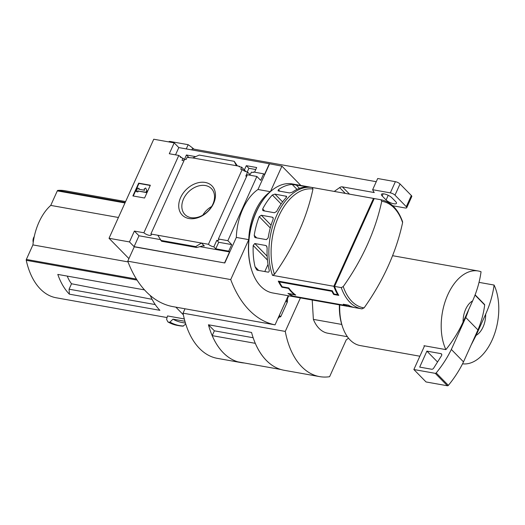 <?xml version="1.0" encoding="UTF-8"?>
<svg xmlns="http://www.w3.org/2000/svg" width="525" height="525" viewBox="0 0 525 525"><rect width="100%" height="100%" fill="white"/><g stroke="black" fill="none" stroke-linecap="round" stroke-linejoin="round"><path stroke-width="0.79" d="M184.327 159.646L186.427 154.987L189.007 157.618L189.663 157.736M186.427 154.987L195.661 156.634M183.986 160.663A4.43 1.391 24.3 0 1 182.018 160.322L182.956 158.248A4.43 1.391 24.3 0 1 180.265 157.1L180.482 156.621L181.591 157.749M182.956 158.248L184.406 159.731M180.482 156.621A4.43 1.391 24.3 0 1 178.795 155.439L169.293 153.746L174.195 142.879L153.753 139.23L109.029 238.284L129.472 241.933L134.38 231.072L143.883 232.765A4.43 1.391 -155.7 0 0 148.168 235.069A4.43 1.391 -155.7 0 0 151.239 235.036A4.43 1.391 -155.7 0 0 150.865 234.012L184.629 159.246L186.099 159.508L187.038 157.428L192.734 157.927L199.231 155.065L234.196 161.306L237.412 165.9M244.374 169.956L246.304 165.677L248.876 168.308L255.767 169.536M246.304 165.677L256.673 167.528L254.566 172.187M150.865 234.012L208.432 244.289A4.43 1.391 -155.7 0 0 213.832 246.868L216.792 240.319A4.43 1.391 -155.7 0 0 218.748 240.01A4.43 1.391 -155.7 0 0 218.374 238.987L227.876 240.68L256.876 176.459L260.702 180.364L263.662 173.814L253.509 172.003L253.293 172.482L251.396 172.141L250.458 174.221L249.506 174.051L247.597 172.095A4.43 1.391 24.3 0 1 242.189 169.516L240.719 169.253L241.657 167.18L246.067 171.682M247.249 172.023L248.876 168.308M241.657 167.18L239.098 166.72L239.315 166.241L239.932 166.871M239.315 166.241L192.734 157.927M263.662 173.814L264.442 174.615L269.345 163.748L281.932 166.143L270.408 191.677M205.249 182.457A20.843 15.415 135.6 0 1 207.309 212.054A20.843 15.415 135.6 0 1 178.756 206.955A20.843 15.415 135.6 0 1 205.249 182.457M208.432 244.289L242.189 169.516M174.195 142.879L178.802 147.584L269.345 163.748M178.802 147.584L175.521 154.855M246.73 176.177A4.43 1.391 24.3 0 1 245.792 176.092L247.597 172.095M218.374 238.987L247.373 174.759L256.876 176.459M249.506 174.051L249.053 175.061M143.883 232.765L178.795 155.439M348.2 305.117L348.114 305.301A55.388 32.977 100.1 0 0 354.368 307.538L272.738 292.963A55.388 32.977 -79.9 0 1 251.882 270.762A55.388 32.977 -79.9 0 1 264.954 197.525A55.388 32.977 -79.9 0 1 292.202 183.914L373.839 198.483A55.388 32.977 100.1 0 0 373.505 198.43L312.145 187.477L312.972 189.007A201.876 149.317 -44.4 0 1 274.463 274.299A54.036 32.169 -79.9 0 1 278.709 216.326A54.036 32.169 -79.9 0 1 312.972 189.007M354.368 307.538A55.388 32.977 100.1 0 0 354.703 307.591L354.703 307.591M348.114 305.301L344.466 304.651A55.388 32.977 100.1 0 0 347.091 305.872L293.055 296.225A55.388 32.977 -79.9 0 1 287.969 293.423L294.538 294.597A55.388 32.977 -79.9 0 1 288.455 288.382L281.886 287.208A55.388 32.977 -79.9 0 1 278.276 281.131L332.312 290.778A55.388 32.977 100.1 0 0 334.031 293.993L337.687 294.643A55.388 32.977 100.1 0 1 333.834 286.283L272.475 275.33L274.463 274.299M381.741 201.285A54.036 32.169 -79.9 0 1 402.603 222.593A201.876 149.317 135.6 0 1 364.094 307.886A54.036 32.169 -79.9 0 1 351.803 301.343A54.036 32.169 -79.9 0 1 343.232 286.578A201.876 149.317 -44.4 0 0 381.741 201.285L380.914 199.749L374.233 198.562A55.388 32.977 100.1 0 0 373.839 198.483M307.125 186.861L306.114 186.933A55.388 32.977 100.1 0 0 292.307 192.202L289.531 192.931L278.499 190.962L278.362 189.709A55.388 32.977 -79.9 0 1 292.169 184.439L307.355 186.788M278.499 190.962L277.974 190.719M286.683 196.796L285.981 196.074L286.296 197.505A55.388 32.977 100.1 0 0 276.623 211.457L274.391 212.743L263.366 210.774L262.769 210.473L262.677 208.97A55.388 32.977 -79.9 0 1 272.35 195.011L274.956 194.106L286.525 196.33M259.225 216.648L261.345 215.25L272.377 217.219L272.974 217.534L273.171 219.135A55.388 32.977 100.1 0 0 268.163 237.858L266.405 239.63L255.38 237.661L254.73 237.3L254.212 235.364A55.388 32.977 -79.9 0 1 259.225 216.648L270.277 227.942M253.194 245.483L254.782 243.534L265.808 245.503L266.464 245.884L267.14 247.971A55.388 32.977 100.1 0 0 268.99 269.24C269.469 270.743 269.266 271.727 268.387 272.186L257.362 270.217L256.567 269.712L255.045 266.746A55.388 32.977 -79.9 0 1 253.194 245.483L267.461 260.052M343.232 286.578L341.243 287.608L334.569 286.414L374.233 198.562A55.388 32.977 -79.9 0 1 374.568 198.614L381.242 199.808C391.007 201.922 398.114 209.232 402.577 221.74L402.603 222.593M335.134 285.167L373.006 201.285M289.288 293.659L295.752 295.07A55.388 32.977 100.1 0 1 288.796 287.969L282.227 286.794A55.388 32.977 100.1 0 1 279.339 281.938L331.912 291.322A55.388 32.977 -79.9 0 0 333.664 294.466L338.776 295.378A55.388 32.977 -79.9 0 1 334.569 286.414M289.177 293.895A55.388 32.977 100.1 0 0 293.245 296.139L345.817 305.524A55.388 32.977 -79.9 0 1 343.232 304.231L348.337 305.143A55.388 32.977 -79.9 0 0 355.103 307.67L361.777 308.858A55.388 32.977 -79.9 0 1 341.243 287.608M300.845 185.456L281.932 166.143M129.472 241.933L134.078 246.638L224.798 262.979L134.256 246.816L127.759 261.194L230.718 279.576A124.668 74.222 100.1 0 0 275.054 324.857L288.205 295.726M109.029 238.284L128.927 258.608M224.621 262.802L229.53 251.941L228.743 251.14L231.702 244.591L227.876 240.68M269.522 163.925L257.978 189.486A46.154 27.477 -79.9 0 0 236.335 237.418L224.798 262.979M228.743 251.14L215.749 248.817L213.832 246.868M196.698 247.518L195.674 246.619L201.482 243.049L204.35 245.976L202.617 245.917L196.698 247.518L161.595 241.251L157.815 235.252M134.38 231.072L138.987 235.777L134.078 246.638M229.53 251.941L200.051 246.678M160.256 239.571L138.987 235.777M234.196 161.306L236.394 165.723M195.674 246.619L160.709 240.378M138.659 183.146L150.34 185.233L144.565 198.017L132.884 195.93L138.659 183.146L138.961 183.461L133.298 196.002M257.978 189.486L270.375 191.704M236.335 237.418L248.752 239.636L230.718 279.576M270.316 191.756A46.154 27.477 100.1 0 0 248.752 239.636M127.759 261.194A124.668 74.222 100.1 0 0 172.095 306.475L275.054 324.857M251.882 270.762L251.659 270.093A54.462 32.425 -79.9 0 1 264.515 198.076L264.954 197.525M150.235 185.469L138.961 183.461M145.674 188.002L147.026 190.942L145.674 188.002L144.132 188.948L144.651 190.26L138.685 189.197L139.046 188.396L139.099 189.269M146.718 190.634L145.996 192.229L146.304 192.537L147.026 190.942M145.996 192.229L138.272 191.107L146.304 192.537M137.963 190.792L137.911 191.907L138.272 191.107M137.602 191.592L136.146 191.33L136.447 191.645L137.911 191.907M136.146 191.33L137.589 188.14L139.046 188.396M216.792 240.319L218.708 242.268L215.749 248.817M231.702 244.591L218.708 242.268M205.433 185.548A18.539 13.716 135.6 0 1 211.759 188.967A18.539 13.716 135.6 0 1 207.782 211.391A18.539 13.716 135.6 0 1 185.279 214.896A18.539 13.716 135.6 0 1 185.515 195.457A18.539 13.716 135.6 0 1 205.433 185.548M202.847 215.138A17.384 12.856 135.6 0 1 211.634 206.535M362.106 308.917A55.388 32.977 -79.9 0 1 361.777 308.858L364.094 307.886M333.834 286.283L373.505 198.43M337.969 294.013L337.687 294.643M268.026 264.383L264.79 271.543M282.128 286.663L281.886 287.208M288.652 287.943L288.455 288.382M279.595 281.367L279.339 281.938M332.168 290.752L331.912 291.322M333.946 293.849L333.664 294.466M125.606 201.567L93.286 195.799A73.854 43.969 -79.9 0 1 93.89 195.897A73.854 43.969 -79.9 0 1 94.487 196.015M152.079 299.322L71.525 283.762A41.888 24.938 -79.9 0 1 67.239 276.098M155.223 304.572L69.07 289.196L71.525 283.762M93.89 195.897L64.844 190.713A73.854 43.969 100.1 0 0 57.816 190.411A0.925 0.551 100.1 0 0 57.304 190.877L50.748 205.406A45.787 27.261 100.1 0 0 32.911 244.906L26.355 259.435A0.925 0.551 100.1 0 0 26.25 260.321A73.854 43.969 100.1 0 0 56.201 297.773L167.068 317.566M184.308 318.938L167.501 315.938L166.602 319.318L167.816 321.812M144.5 289.892L57.796 274.411A73.854 43.969 -79.9 0 0 69.366 294.164L159.908 310.327A73.854 43.969 -79.9 0 1 150.262 295.509M175.849 307.145L183.369 314.829M185.745 324.023L183.067 326.137A79.761 47.486 -79.9 0 1 179.097 325.717A79.761 47.486 -79.9 0 1 169.739 322.298L168.046 321.996A79.761 47.486 -79.9 0 0 177.404 325.415L167.947 321.956M169.739 322.298L173.001 319.154L184.931 321.28M170.1 322.16A79.564 47.368 -79.9 0 0 183.461 325.999L183.067 326.137M476.123 335.344L485.664 314.213A18.46 10.992 -79.9 0 1 476.123 335.344L471.023 345.22M485.664 314.213C489.976 304.493 492.785 294.774 494.091 285.055A47.079 28.028 -79.9 0 1 492.155 339.977A47.079 28.028 -79.9 0 1 462.545 363.812M278.237 317.796L278.696 318.025L278.178 317.933M278.519 317.848L279.005 316.778M288.724 295.818L287.424 298.699M279.241 316.818L278.696 318.025M185.023 308.785L183.048 313.169L285.272 331.419A83.081 49.462 100.1 0 0 319.587 376.609A83.081 49.462 100.1 0 0 329.608 376.701L346.251 339.833A46.154 27.477 100.1 0 0 348.495 338.152M300.405 297.905L285.272 331.419M253.155 337.746L214.377 330.822L208.438 324.778L251.554 332.469A83.081 49.462 100.1 0 0 284.189 370.296L319.587 376.609M208.438 324.778A83.081 49.462 100.1 0 0 241.073 362.598A83.081 49.462 100.1 0 0 244.387 362.998M183.048 313.169A83.081 49.462 100.1 0 0 217.363 358.365L241.073 362.598M347.406 336.715L327.771 333.211A40.615 24.183 -79.9 0 1 313.373 319.371L312.217 300.011M214.377 330.822L212.198 335.639A83.081 49.462 100.1 0 0 237.845 361.83L280.928 369.515M280.928 369.521A83.081 49.462 100.1 0 1 255.281 343.33L212.198 335.639M463.083 322.028A18.46 10.992 -79.9 0 1 472.625 300.891L463.083 322.028C458.653 331.682 452.924 340.876 445.889 349.617A47.079 28.028 -79.9 0 1 446.906 296.822A47.079 28.028 -79.9 0 1 478.262 270.992A47.079 28.028 -79.9 0 1 481.051 271.74C479.745 281.459 476.936 291.178 472.625 300.891M419.875 356.219L360.222 345.568A47.079 28.028 -79.9 0 1 342.497 326.694A47.079 28.028 -79.9 0 1 339.747 304.927M445.889 349.617L423.983 345.706A47.079 28.028 100.1 0 0 424.312 346.388L413.864 369.521L426.038 381.951L447.431 385.77A0.925 0.682 -44.4 0 0 448.357 385.363A92.315 68.276 -44.4 0 0 463.503 361.883L477.934 329.93A92.315 68.276 -44.4 0 0 484.667 304.94A0.925 0.682 -44.4 0 0 484.516 304.441L475.092 294.814M494.091 285.055L479.043 282.371M342.497 326.694L342.051 325.356A45.235 26.933 -79.9 0 1 339.399 304.868M341.762 324.437L313.373 319.371M424.574 345.811L424.312 346.388M413.864 369.521L435.258 373.341A0.925 0.682 -44.4 0 0 436.183 372.934A92.315 68.276 -44.4 0 0 451.336 349.453L463.503 361.883M451.336 349.453L465.76 317.494L477.934 329.93M426.904 351.133L419.692 367.106L431.609 369.233A1.844 1.365 -44.4 0 0 433.643 368.169L441.473 355.76A1.844 1.365 -44.4 0 0 441.479 353.935A1.844 1.365 -44.4 0 0 440.882 353.627L426.904 351.133L437.542 361.994M465.76 317.494A92.315 68.276 -44.4 0 0 468.713 309.553M185.456 323.098L182.063 322.494A76.066 45.288 -79.9 0 1 173.001 319.154M118.42 217.488L50.748 205.406M128.021 261.883L32.911 244.906M69.366 294.164L69.07 289.196M33.226 242.36A4.613 2.75 -79.9 0 1 34.256 236.572M278.723 316.726L280.724 316.739L287.201 302.387A2.769 2.047 -44.4 0 0 287.451 301.337L287.516 298.791L287.037 298.305M392.766 205.754L405.11 207.959A3.695 1.162 -155.7 0 0 406.737 207.703A3.695 1.162 -155.7 0 0 406.291 206.699L394.99 195.162A3.695 1.162 -155.7 0 0 390.331 192.865L372.645 189.709A46.154 14.49 -155.7 0 0 374.253 192.557L342.385 186.867A3.695 2.73 135.6 0 0 339.629 187.609L334.254 191.422M376.261 181.696L192.288 148.851L191.815 149.907M406.737 207.703L411.784 196.514A3.695 1.162 -155.7 0 0 411.344 195.517L400.037 183.973A3.695 1.162 -155.7 0 0 395.377 181.676L377.692 178.52L372.645 189.709M186.263 148.916L188.173 144.69L170.487 141.533A3.695 1.162 -155.7 0 0 168.86 141.789L168.801 141.914M193.981 149.159A46.154 14.49 -155.7 0 0 188.173 144.69M382.18 195.989L386.098 199.986A6.09 1.91 -155.7 0 0 392.017 203.319A6.09 1.91 -155.7 0 0 396.467 203.352A6.09 1.91 -155.7 0 0 395.732 201.705L391.821 197.708A6.09 1.91 -155.7 0 0 385.901 194.368A6.09 1.91 -155.7 0 0 381.452 194.342A6.09 1.91 -155.7 0 0 382.18 195.989L383.171 193.804M272.475 275.33A55.388 32.977 -79.9 0 1 276.662 215.421A55.388 32.977 -79.9 0 1 312.145 187.477M380.914 199.749A55.388 32.977 -79.9 0 1 381.242 199.808M204.35 245.976L203.247 245.785M196.429 247.393L161.464 241.152M299.473 188.331L295.923 184.708M297.006 189.381L292.169 184.439M279.812 191.192L278.362 189.709M282.588 201.908L274.956 194.106M281.105 203.956L272.35 195.011M264.672 211.004L262.677 208.97M271.077 225.186L261.345 215.25M273.282 218.151L272.377 217.219M256.686 237.891L254.212 235.364M267.166 256.187L254.782 243.534M266.956 246.678L265.808 245.503M258.674 270.454L255.045 266.746M137.077 280.101L26.25 260.321M125.213 202.44L57.816 190.411M474.994 295.063L484.667 304.94M435.258 373.341L447.431 385.77M436.183 372.934L448.357 385.363M440.882 353.627L441.774 354.539M124.976 202.958L57.304 190.877M136.434 279.083L26.355 259.435M286.23 300.09L287.451 301.337M279.129 315.827L280.284 317.008M279.346 315.341L280.724 316.739M285.83 300.989L287.201 302.387M170.198 142.163L170.487 141.533M406.291 206.699L411.344 195.517M394.99 195.162L400.037 183.973M390.331 192.865L395.377 181.676M342.385 186.867L349.506 194.138M339.629 187.609L345.292 193.39M386.098 199.986L388.211 195.3M478.262 270.992L392.575 255.695M183.107 326.143L177.404 325.415"/></g></svg>

